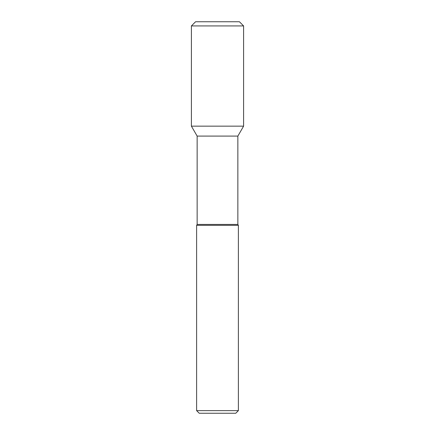 <?xml version="1.0" encoding="UTF-8"?>
<svg xmlns="http://www.w3.org/2000/svg" width="435" height="435" viewBox="0 0 435 435"><rect width="100%" height="100%" fill="white"/><g stroke="black" fill="none" stroke-linecap="round" stroke-linejoin="round"><path stroke-width="0.33" stroke-dasharray="2.17 1.63" d="M238.38 225.33L196.62 225.33M196.62 410.64L238.38 410.64M199.23 413.25L235.77 413.25L199.23 413.25M197.142 224.427L237.858 224.427M197.142 136.095L237.858 136.095M191.4 126.15L243.6 126.15M191.4 25.926L243.6 25.926M195.576 21.75L239.424 21.75L195.576 21.75M217.5 413.25L235.77 413.25M239.424 21.75L217.5 21.75"/><path stroke-width="0.65" d="M199.23 413.25L235.77 413.25L238.38 410.64L196.62 410.64L199.23 413.25L196.62 410.64L196.62 225.33L238.38 225.33L238.38 410.64L238.38 225.33L237.858 224.427L238.38 225.33L237.858 224.427L237.858 136.095L237.858 224.427L237.858 136.095L243.6 126.15L237.858 136.095L243.6 126.15L191.4 126.15L197.142 136.095L237.858 136.095M195.576 21.75L191.4 25.926L243.6 25.926L239.424 21.75L195.576 21.75L191.4 25.926L191.4 126.15L197.142 136.095L197.142 224.427L196.62 225.33L196.62 410.64M197.142 136.095L197.142 224.427L237.858 224.427M243.6 25.926L243.6 126.15L243.6 25.926L239.424 21.75L243.6 25.926L243.6 126.15M197.142 224.427L196.62 225.33M238.38 410.64L235.77 413.25L238.38 410.64L238.38 225.33M191.4 25.926L191.4 126.15"/></g></svg>
